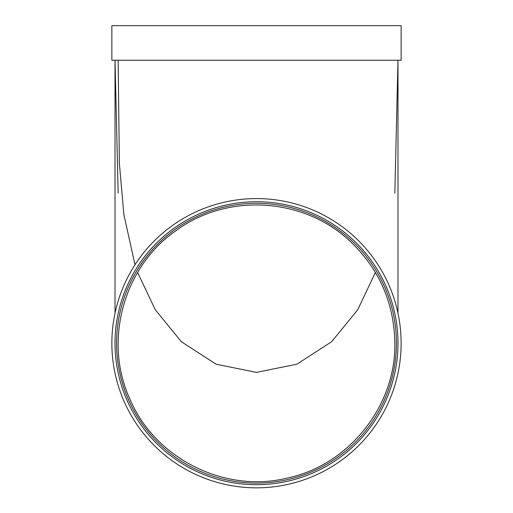<?xml version="1.0" encoding="UTF-8"?>
<svg xmlns="http://www.w3.org/2000/svg" width="513" height="513" viewBox="0 0 513 513"><rect width="100%" height="100%" fill="white"/><g stroke="black" fill="none" stroke-linecap="round" stroke-linejoin="round"><path stroke-width="0.77" d="M118.157 60.239L119.356 163.32L123.883 214.658L135.002 264.746M137.606 272.454L155.292 309.781L181.429 341.786L216.088 364.185L256.455 372.38L296.892 364.198L331.642 341.716L357.715 309.775L375.394 272.454M351.777 242.88C379.851 270.409 394.202 303.85 394.843 343.197C395.953 406.046 348.654 465.355 287.004 478.135C224.745 493.448 155.125 458.59 130.122 399.486C102.927 341.389 123.55 266.311 176.587 230.254C228.356 192.266 305.761 197.627 351.777 242.88M397.985 60.239L394.843 193.157M118.157 193.157L115.015 60.239L115.015 313.219L115.015 60.239M397.985 62.458L397.985 313.219M111.866 343.21A144.634 144.634 0 0 0 328.814 468.465A144.634 144.634 0 0 0 328.814 217.954A144.634 144.634 0 0 0 111.866 343.21M115.015 343.21A141.485 141.485 0 0 0 327.243 465.746A141.485 141.485 0 0 0 327.243 220.68A141.485 141.485 0 0 0 115.015 343.21M116.586 343.21A139.914 139.914 0 0 0 326.46 464.38A139.914 139.914 0 0 0 326.46 222.039A139.914 139.914 0 0 0 116.586 343.21M111.866 60.239L401.134 60.239L401.134 25.65L111.866 25.65L111.866 60.239"/></g></svg>
